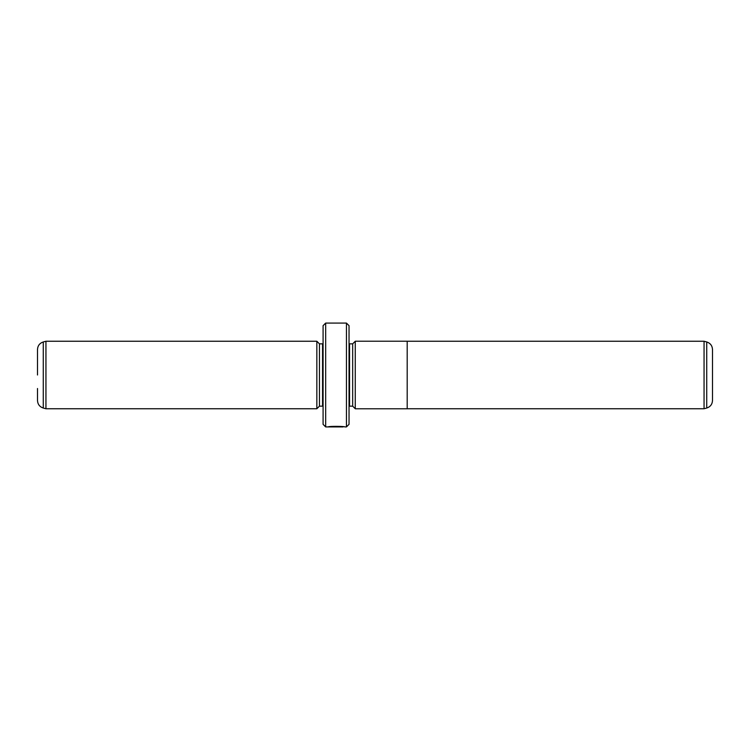 <?xml version="1.0" encoding="UTF-8"?>
<svg xmlns="http://www.w3.org/2000/svg" width="750" height="750" viewBox="0 0 750 750"><rect width="100%" height="100%" fill="white"/><g stroke="black" fill="none" stroke-linecap="round" stroke-linejoin="round"><path stroke-width="1.12" d="M704.053 408.75L706.725 408.038L706.725 341.962L704.053 341.25L704.053 408.75L407.194 408.75M706.725 341.962C710.344 343.172 712.266 345.684 712.5 349.491L712.5 400.509C712.266 404.316 710.344 406.828 706.725 408.038M355.266 375L355.266 408.778L407.194 408.778L407.194 341.222L355.266 341.222L355.266 375M343.125 426.684L343.125 426.919C343.528 426.675 332.541 426.216 330.253 426.863L328.144 426.919C328.631 426.066 345.328 426.291 344.794 426.919L346.444 426.919L346.444 323.081L325.669 323.081L325.669 426.919L323.081 424.331L323.081 325.669L325.669 323.081M352.669 343.847L349.556 343.847L349.556 406.153L352.669 406.153L352.669 343.847L355.266 341.25M316.847 408.75L316.847 341.25L45.947 341.25L45.947 408.75L316.847 408.75L319.444 406.153L319.444 343.847L316.847 341.25M37.5 375L37.5 349.491C37.734 345.684 39.656 343.172 43.275 341.962L43.275 408.038C39.656 406.828 37.734 404.316 37.5 400.509L37.5 388.5M346.444 323.081L349.041 325.669L349.041 424.331L346.444 426.919M319.444 406.153L322.556 406.153L322.556 343.847L323.081 343.791M349.556 343.847L349.041 343.791M352.669 406.153L355.266 408.75M43.275 408.038L45.947 408.75M343.125 426.919L325.669 426.919M322.556 406.153L323.081 406.209M322.556 343.847L319.444 343.847M43.275 341.962L45.947 341.25M349.556 406.153L349.041 406.209M704.053 341.25L407.194 341.25"/></g></svg>
